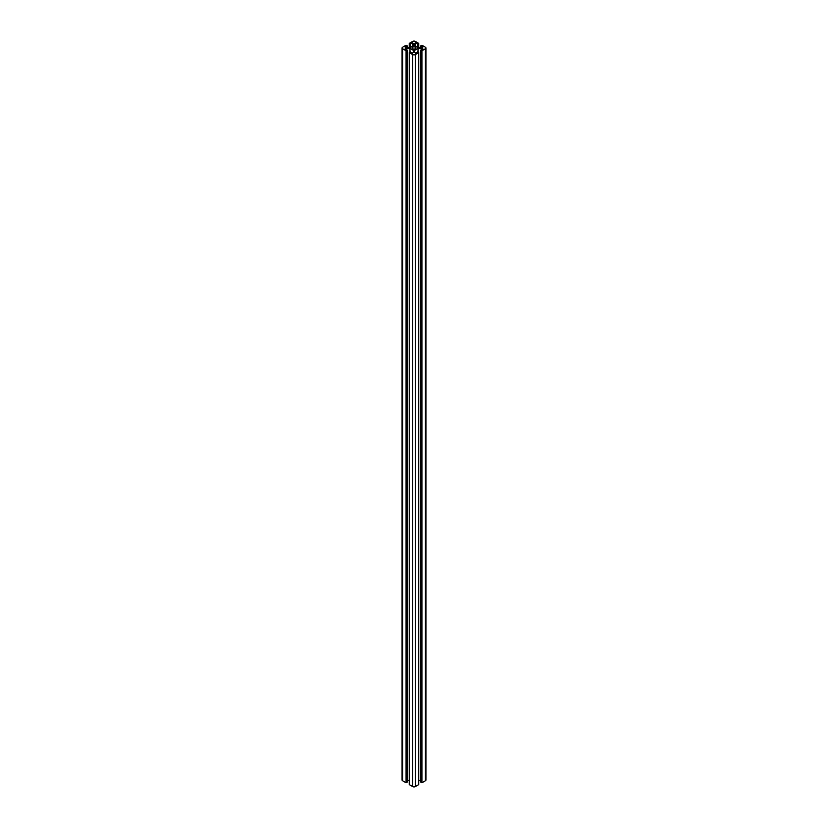 <?xml version="1.0" encoding="UTF-8"?>
<svg xmlns="http://www.w3.org/2000/svg" width="828" height="828" viewBox="0 0 828 828"><rect width="100%" height="100%" fill="white"/><g stroke="black" fill="none" stroke-linecap="round" stroke-linejoin="round"><path stroke-width="1.24" d="M412.479 46.161L412.479 42.859L413.327 43.356L413.327 45.664L413.327 43.356M410.388 47.362L410.388 44.07L412.479 42.859M413.327 45.664L409.984 47.6L405.979 47.6L405.12 47.113L407.221 45.902L406.072 45.24L402.584 47.258A1.791 1.035 -0 0 0 402.066 47.993A1.791 1.035 -0 0 0 402.584 48.717L406.072 50.736L407.221 50.073L405.12 48.862L409.984 48.376L413.327 50.311L413.327 52.619L413.327 50.311M407.221 47.6L407.221 45.902M402.066 47.993L402.066 780.007A1.791 1.035 -0 0 0 402.584 780.742L406.072 782.76L406.072 50.736M406.072 782.76L407.221 782.098L407.221 50.073M405.979 49.359L405.979 48.376M409.984 52.143L409.984 48.376M407.221 780.4L409.249 780.4M413.327 52.619L412.479 53.116L410.388 51.905L409.249 52.568L412.727 54.576A1.791 1.035 0 0 0 415.273 54.576L418.751 52.568L417.612 51.905L415.521 53.116L414.673 52.619L414.673 50.311L418.016 48.376L422.88 48.862L420.779 50.073L421.928 50.736L425.416 48.717A1.791 1.035 -0 0 0 425.934 47.993A1.791 1.035 -0 0 0 425.416 47.258L421.928 45.24L420.779 45.902L422.88 47.113L418.016 47.6L414.673 45.664L414.673 43.356L415.521 42.859L417.612 44.07L418.751 43.408L415.273 41.4A1.791 1.035 0 0 0 412.727 41.4L409.249 43.408L410.388 44.07M418.751 52.568L418.751 784.592L415.273 786.6A1.791 1.035 0 0 1 412.727 786.6L409.249 784.592L409.249 52.568M414.673 52.619L414.673 50.311M418.016 52.143L418.016 48.376M422.021 49.359L422.021 48.376M418.751 780.4L420.779 780.4M421.928 50.736L421.928 782.76L420.779 782.098L420.779 50.073M421.928 782.76L425.416 780.742A1.791 1.035 -0 0 0 425.934 780.007L425.934 47.993M420.779 47.6L420.779 45.902M414.673 45.664L414.673 43.356M415.521 46.161L415.521 42.859M417.612 47.362L417.612 44.07M418.751 47.6L418.751 43.408M409.249 47.6L409.249 43.408M415.366 47.206A1.925 1.118 180 0 1 415.925 47.993A1.925 1.118 180 0 1 414 49.1A1.925 1.118 180 0 1 412.075 47.993A1.925 1.118 180 0 1 413.265 46.958A1.925 1.118 180 0 1 415.366 47.206M402.584 780.742L402.584 48.717M412.727 786.6L412.727 54.576M415.273 786.6L415.273 54.576M425.416 780.742L425.416 48.717"/></g></svg>

